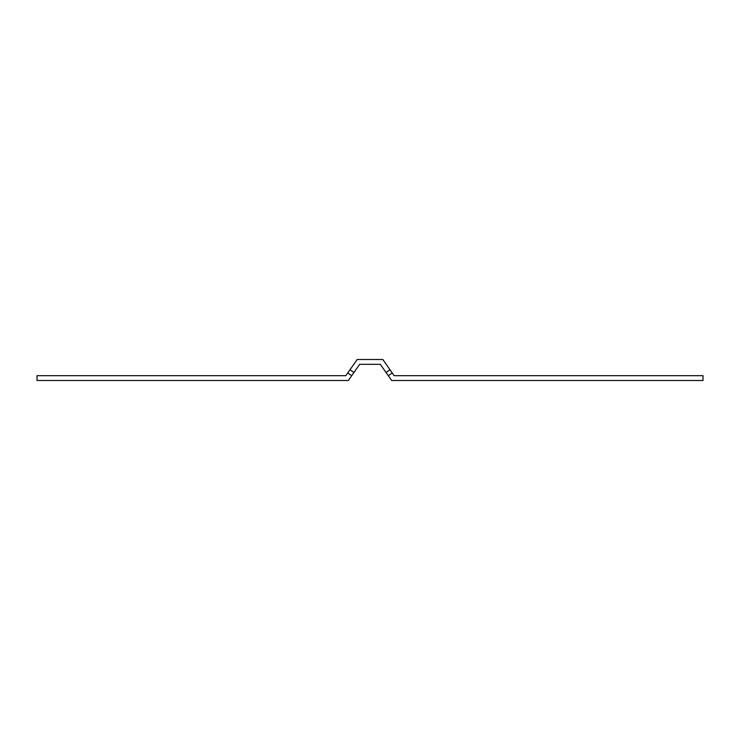<?xml version="1.0" encoding="UTF-8"?>
<svg xmlns="http://www.w3.org/2000/svg" width="740" height="740" viewBox="0 0 740 740"><rect width="100%" height="100%" fill="white"/><g stroke="black" fill="none" stroke-linecap="round" stroke-linejoin="round"><path stroke-width="1.11" d="M392.246 372.951L390.008 369.76C385.642 363.516 385.642 363.516 390.008 369.76L382.83 359.501L357.17 359.501L345.839 375.689L37 375.689L37 380.499L348.346 380.499L353.933 372.525C357.485 367.447 357.485 367.447 353.933 372.525L359.677 364.311L380.323 364.311L391.654 380.499L703 380.499L703 375.689L394.161 375.689L392.246 372.951L388.296 375.707M386.067 372.525C382.515 367.447 382.515 367.447 386.067 372.525L390.008 369.76M347.754 372.951L351.704 375.707M349.992 369.76L353.933 372.525"/></g></svg>
